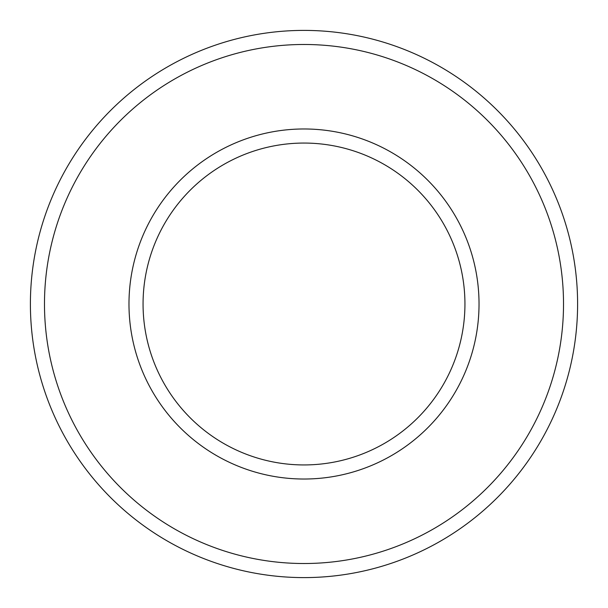 <?xml version="1.0" encoding="UTF-8"?>
<svg xmlns="http://www.w3.org/2000/svg" width="608" height="608" viewBox="0 0 608 608"><rect width="100%" height="100%" fill="white"/><g stroke="black" fill="none" stroke-linecap="round" stroke-linejoin="round"><path stroke-width="0.91" d="M30.4 304A273.6 273.6 0 0 0 440.8 540.945A273.6 273.6 0 0 0 440.8 67.055A273.6 273.6 0 0 0 30.4 304A273.6 273.6 0 0 0 440.8 540.945A273.6 273.6 0 0 0 440.8 67.055A273.6 273.6 0 0 0 30.4 304M143.062 304A160.938 160.938 0 0 0 384.469 443.376A160.938 160.938 0 0 0 384.469 164.624A160.938 160.938 0 0 0 143.062 304A160.938 160.938 0 0 0 384.469 443.376A160.938 160.938 0 0 0 384.469 164.624A160.938 160.938 0 0 0 143.062 304M44.483 304A259.517 259.517 0 0 0 433.762 528.747A259.517 259.517 0 0 0 433.762 79.253A259.517 259.517 0 0 0 44.483 304A259.517 259.517 0 0 0 433.762 528.747A259.517 259.517 0 0 0 433.762 79.253A259.517 259.517 0 0 0 44.483 304M128.98 304A175.02 175.02 0 0 0 391.514 455.574A175.02 175.02 0 0 0 391.514 152.426A175.02 175.02 0 0 0 128.98 304"/></g></svg>
